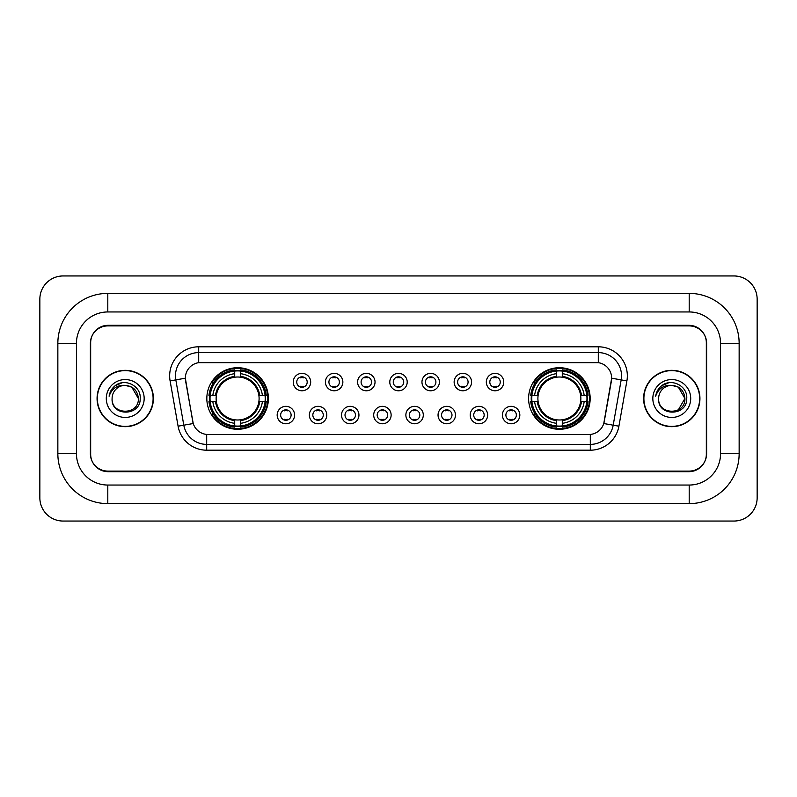 <?xml version="1.0" encoding="UTF-8"?>
<svg xmlns="http://www.w3.org/2000/svg" width="797" height="797" viewBox="0 0 797 797"><rect width="100%" height="100%" fill="white"/><g stroke="black" fill="none" stroke-linecap="round" stroke-linejoin="round"><path stroke-width="1.2" d="M528.6 398.5A30.784 30.784 0 0 0 559.384 429.284A30.784 30.784 0 0 0 590.169 398.5A30.784 30.784 0 0 0 559.384 367.716A30.784 30.784 0 0 0 528.6 398.5M206.831 398.5A30.784 30.784 0 0 0 237.616 429.284A30.784 30.784 0 0 0 268.4 398.5A30.784 30.784 0 0 0 237.616 367.716A30.784 30.784 0 0 0 206.831 398.5M294.591 415.058A8.707 8.707 0 0 1 285.884 423.765A8.707 8.707 0 0 1 277.167 415.058A8.707 8.707 0 0 1 285.884 406.34A8.707 8.707 0 0 1 294.591 415.058M280.654 415.058A5.23 5.23 0 0 0 285.884 420.278A5.23 5.23 0 0 0 291.104 415.058A5.23 5.23 0 0 0 285.884 409.827A5.23 5.23 0 0 0 280.654 415.058M326.77 415.058A8.707 8.707 0 0 1 318.063 423.765A8.707 8.707 0 0 1 309.346 415.058A8.707 8.707 0 0 1 318.063 406.34A8.707 8.707 0 0 1 326.77 415.058M312.832 415.058A5.23 5.23 0 0 0 318.063 420.278A5.23 5.23 0 0 0 323.283 415.058A5.23 5.23 0 0 0 318.063 409.827A5.23 5.23 0 0 0 312.832 415.058M358.949 415.058A8.707 8.707 0 0 1 350.232 423.765A8.707 8.707 0 0 1 341.524 415.058A8.707 8.707 0 0 1 350.232 406.34A8.707 8.707 0 0 1 358.949 415.058M345.011 415.058A5.23 5.23 0 0 0 350.232 420.278A5.23 5.23 0 0 0 355.462 415.058A5.23 5.23 0 0 0 350.232 409.827A5.23 5.23 0 0 0 345.011 415.058M391.128 415.058A8.707 8.707 0 0 1 382.411 423.765A8.707 8.707 0 0 1 373.703 415.058A8.707 8.707 0 0 1 382.411 406.34A8.707 8.707 0 0 1 391.128 415.058M377.18 415.058A5.23 5.23 0 0 0 382.411 420.278A5.23 5.23 0 0 0 387.641 415.058A5.23 5.23 0 0 0 382.411 409.827A5.23 5.23 0 0 0 377.18 415.058M423.297 415.058A8.707 8.707 0 0 1 414.589 423.765A8.707 8.707 0 0 1 405.872 415.058A8.707 8.707 0 0 1 414.589 406.34A8.707 8.707 0 0 1 423.297 415.058M409.359 415.058A5.23 5.23 0 0 0 414.589 420.278A5.23 5.23 0 0 0 419.82 415.058A5.23 5.23 0 0 0 414.589 409.827A5.23 5.23 0 0 0 409.359 415.058M455.476 415.058A8.707 8.707 0 0 1 446.768 423.765A8.707 8.707 0 0 1 438.051 415.058A8.707 8.707 0 0 1 446.768 406.34A8.707 8.707 0 0 1 455.476 415.058M441.538 415.058A5.23 5.23 0 0 0 446.768 420.278A5.23 5.23 0 0 0 451.989 415.058A5.23 5.23 0 0 0 446.768 409.827A5.23 5.23 0 0 0 441.538 415.058M487.654 415.058A8.707 8.707 0 0 1 478.937 423.765A8.707 8.707 0 0 1 470.23 415.058A8.707 8.707 0 0 1 478.937 406.34A8.707 8.707 0 0 1 487.654 415.058M473.717 415.058A5.23 5.23 0 0 0 478.937 420.278A5.23 5.23 0 0 0 484.168 415.058A5.23 5.23 0 0 0 478.937 409.827A5.23 5.23 0 0 0 473.717 415.058M519.833 415.058A8.707 8.707 0 0 1 511.116 423.765A8.707 8.707 0 0 1 502.409 415.058A8.707 8.707 0 0 1 511.116 406.34A8.707 8.707 0 0 1 519.833 415.058M505.896 415.058A5.23 5.23 0 0 0 511.116 420.278A5.23 5.23 0 0 0 516.346 415.058A5.23 5.23 0 0 0 511.116 409.827A5.23 5.23 0 0 0 505.896 415.058M310.681 382.062A8.707 8.707 0 0 1 301.973 390.779A8.707 8.707 0 0 1 293.256 382.062A8.707 8.707 0 0 1 301.973 373.355A8.707 8.707 0 0 1 310.681 382.062M296.743 382.062A5.23 5.23 0 0 0 301.973 387.292A5.23 5.23 0 0 0 307.194 382.062A5.23 5.23 0 0 0 301.973 376.832A5.23 5.23 0 0 0 296.743 382.062M342.859 382.062A8.707 8.707 0 0 1 334.142 390.779A8.707 8.707 0 0 1 325.435 382.062A8.707 8.707 0 0 1 334.142 373.355A8.707 8.707 0 0 1 342.859 382.062M328.922 382.062A5.23 5.23 0 0 0 334.142 387.292A5.23 5.23 0 0 0 339.373 382.062A5.23 5.23 0 0 0 334.142 376.832A5.23 5.23 0 0 0 328.922 382.062M375.038 382.062A8.707 8.707 0 0 1 366.321 390.779A8.707 8.707 0 0 1 357.614 382.062A8.707 8.707 0 0 1 366.321 373.355A8.707 8.707 0 0 1 375.038 382.062M361.101 382.062A5.23 5.23 0 0 0 366.321 387.292A5.23 5.23 0 0 0 371.551 382.062A5.23 5.23 0 0 0 366.321 376.832A5.23 5.23 0 0 0 361.101 382.062M407.207 382.062A8.707 8.707 0 0 1 398.5 390.779A8.707 8.707 0 0 1 389.793 382.062A8.707 8.707 0 0 1 398.5 373.355A8.707 8.707 0 0 1 407.207 382.062M393.27 382.062A5.23 5.23 0 0 0 398.5 387.292A5.23 5.23 0 0 0 403.73 382.062A5.23 5.23 0 0 0 398.5 376.832A5.23 5.23 0 0 0 393.27 382.062M439.386 382.062A8.707 8.707 0 0 1 430.679 390.779A8.707 8.707 0 0 1 421.962 382.062A8.707 8.707 0 0 1 430.679 373.355A8.707 8.707 0 0 1 439.386 382.062M425.449 382.062A5.23 5.23 0 0 0 430.679 387.292A5.23 5.23 0 0 0 435.899 382.062A5.23 5.23 0 0 0 430.679 376.832A5.23 5.23 0 0 0 425.449 382.062M471.565 382.062A8.707 8.707 0 0 1 462.858 390.779A8.707 8.707 0 0 1 454.141 382.062A8.707 8.707 0 0 1 462.858 373.355A8.707 8.707 0 0 1 471.565 382.062M457.627 382.062A5.23 5.23 0 0 0 462.858 387.292A5.23 5.23 0 0 0 468.078 382.062A5.23 5.23 0 0 0 462.858 376.832A5.23 5.23 0 0 0 457.627 382.062M503.744 382.062A8.707 8.707 0 0 1 495.027 390.779A8.707 8.707 0 0 1 486.319 382.062A8.707 8.707 0 0 1 495.027 373.355A8.707 8.707 0 0 1 503.744 382.062M489.806 382.062A5.23 5.23 0 0 0 495.027 387.292A5.23 5.23 0 0 0 500.257 382.062A5.23 5.23 0 0 0 495.027 376.832A5.23 5.23 0 0 0 489.806 382.062M178.09 426.196L170.1 380.886A29.041 29.041 0 0 1 198.702 346.805L598.298 346.805A29.041 29.041 0 0 1 626.9 380.886L618.91 426.196A29.041 29.041 0 0 1 590.308 450.195L206.692 450.195A29.041 29.041 0 0 1 178.09 426.196L193.233 423.526L185.581 380.896A15.681 15.681 0 0 1 201.023 362.486L595.977 362.486A15.681 15.681 0 0 1 611.419 380.896L604.246 421.553A15.681 15.681 0 0 1 588.804 434.514L208.196 434.514A15.681 15.681 0 0 1 192.754 421.553L185.342 378.206L175.818 379.88A23.233 23.233 0 0 1 198.702 352.613L598.298 352.613A23.233 23.233 0 0 1 621.182 379.88L613.192 425.19A23.233 23.233 0 0 1 590.308 444.387L206.692 444.387A23.233 23.233 0 0 1 183.808 425.19L175.818 379.88A23.233 23.233 0 0 1 175.47 375.845M209.601 401.399A28.174 28.174 0 0 1 209.601 395.601M531.37 401.399A28.174 28.174 0 0 1 531.37 395.601M107.804 293.376L107.804 311.956L689.196 311.956L689.196 293.376A49.952 49.952 0 0 1 739.148 343.328A49.952 49.952 0 0 0 689.196 293.376L107.804 293.376A49.952 49.952 0 0 0 57.852 343.328L57.852 453.672A49.952 49.952 0 0 0 107.804 503.624L689.196 503.624A49.952 49.952 0 0 0 739.148 453.672L739.148 343.328L720.558 343.328A31.362 31.362 0 0 0 689.196 311.956L107.804 311.956A31.362 31.362 0 0 0 76.442 343.328L76.442 453.672A31.362 31.362 0 0 0 107.804 485.044L689.196 485.044A31.362 31.362 0 0 0 720.558 453.672L720.558 343.328L720.558 453.672L739.148 453.672M689.196 325.903L107.804 325.903A17.424 17.424 0 0 0 90.38 343.328L90.38 453.672A17.424 17.424 0 0 0 107.804 471.097L689.196 471.097A17.424 17.424 0 0 0 706.62 453.672L706.62 343.328A17.424 17.424 0 0 0 689.196 325.903M757.15 299.184A23.233 23.233 0 0 0 733.917 275.951L63.083 275.951A23.233 23.233 0 0 0 39.85 299.184L39.85 497.816A23.233 23.233 0 0 0 63.083 521.049L733.917 521.049A23.233 23.233 0 0 0 757.15 497.816L757.15 299.184M97.065 398.5A28.174 28.174 0 0 0 125.229 426.674A28.174 28.174 0 0 0 153.403 398.5A28.174 28.174 0 0 0 125.229 370.326A28.174 28.174 0 0 0 97.065 398.5M643.597 398.5A28.174 28.174 0 0 0 671.771 426.674A28.174 28.174 0 0 0 699.935 398.5A28.174 28.174 0 0 0 671.771 370.326A28.174 28.174 0 0 0 643.597 398.5M198.702 346.805L198.702 362.665L598.298 362.665L598.298 346.805M185.342 378.177L185.512 375.845M588.804 434.514L208.196 434.514M626.9 380.886L611.658 378.206L603.767 423.526L618.91 426.196M706.331 342.74A17.424 17.424 0 0 0 688.907 325.315L108.093 325.315A17.424 17.424 0 0 0 90.669 342.74L90.669 454.26A17.424 17.424 0 0 0 108.093 471.685L688.907 471.685A17.424 17.424 0 0 0 706.331 454.26L706.331 342.74L706.331 454.26M90.669 342.74L90.669 454.26M153.104 398.5A27.875 27.875 0 0 0 125.229 370.625A27.875 27.875 0 0 0 97.354 398.5A27.875 27.875 0 0 0 125.229 426.375A27.875 27.875 0 0 0 153.104 398.5M138.359 398.5C139.166 415.436 111.291 415.436 112.098 398.5C110.873 416.851 140.79 416.433 140.202 398.5C141.218 385.947 124.91 377.808 115.246 385.648C111.829 388.378 109.787 391.895 109.119 396.199C111.819 388.498 117.189 384.891 125.229 385.369L131.794 387.133L138.359 398.5C139.166 415.436 111.291 415.436 112.098 398.5C111.291 415.436 139.166 415.436 138.359 398.5C139.166 415.436 111.291 415.436 112.098 398.5C111.291 415.436 139.166 415.436 138.359 398.5L131.794 387.133L125.229 385.369L131.794 387.133L138.359 398.5C137.582 390.52 133.199 386.147 125.229 385.369A13.131 13.131 0 0 0 112.098 398.5M106.29 398.5A18.939 18.939 0 0 0 125.229 417.439A18.939 18.939 0 0 0 144.167 398.5A18.939 18.939 0 0 0 125.229 379.561A18.939 18.939 0 0 0 106.29 398.5M115.246 385.648L123.156 382.361M699.646 398.5A27.875 27.875 0 0 0 671.771 370.625A27.875 27.875 0 0 0 643.896 398.5A27.875 27.875 0 0 0 671.771 426.375A27.875 27.875 0 0 0 699.646 398.5M678.337 387.133L684.902 398.5C685.709 415.436 657.834 415.436 658.641 398.5A13.131 13.131 0 0 1 671.771 385.369L678.337 387.133L684.902 398.5L678.337 409.867L684.902 398.5C685.709 415.436 657.834 415.436 658.641 398.5C657.415 416.851 687.333 416.433 686.745 398.5C687.761 385.947 671.453 377.808 661.789 385.648C658.372 388.378 656.329 391.895 655.662 396.199C658.362 388.498 663.732 384.891 671.771 385.369L678.337 387.133L684.902 398.5L678.337 409.867M671.771 385.369C679.741 386.147 684.125 390.52 684.902 398.5M652.833 398.5A18.939 18.939 0 0 0 671.771 417.439A18.939 18.939 0 0 0 690.71 398.5A18.939 18.939 0 0 0 671.771 379.561A18.939 18.939 0 0 0 652.833 398.5M661.789 385.648L669.699 382.361M303.418 377.848L303.418 377.041L303.418 377.848A4.453 4.453 0 0 0 300.519 377.848L300.519 377.041M300.519 387.083L300.519 386.276A4.453 4.453 0 0 0 303.418 386.276L303.418 387.083M335.597 377.848L335.597 377.041L335.597 377.848A4.453 4.453 0 0 0 332.698 377.848L332.698 377.041M332.698 387.083L332.698 386.276A4.453 4.453 0 0 0 335.597 386.276L335.597 387.083M367.776 377.848L367.776 377.041L367.776 377.848A4.453 4.453 0 0 0 364.867 377.848L364.867 377.041M364.867 387.083L364.867 386.276A4.453 4.453 0 0 0 367.776 386.276L367.776 387.083M399.955 377.848L399.955 377.041L399.955 377.848A4.453 4.453 0 0 0 397.045 377.848L397.045 377.041M397.045 387.083L397.045 386.276A4.453 4.453 0 0 0 399.955 386.276L399.955 387.083M432.133 377.848L432.133 377.041L432.133 377.848A4.453 4.453 0 0 0 429.224 377.848L429.224 377.041M429.224 387.083L429.224 386.276A4.453 4.453 0 0 0 432.133 386.276L432.133 387.083M464.302 377.848L464.302 377.041L464.302 377.848A4.453 4.453 0 0 0 461.403 377.848L461.403 377.041M461.403 387.083L461.403 386.276A4.453 4.453 0 0 0 464.302 386.276L464.302 387.083M496.481 377.848L496.481 377.041L496.481 377.848A4.453 4.453 0 0 0 493.582 377.848L493.582 377.041M493.582 387.083L493.582 386.276A4.453 4.453 0 0 0 496.481 386.276L496.481 387.083M284.429 420.079L284.429 419.262A4.453 4.453 0 0 0 287.328 419.262L287.328 420.079M287.328 410.027L287.328 410.844A4.453 4.453 0 0 0 284.429 410.844L284.429 410.027M316.608 420.079L316.608 419.262A4.453 4.453 0 0 0 319.507 419.262L319.507 420.079M319.507 410.027L319.507 410.844A4.453 4.453 0 0 0 316.608 410.844L316.608 410.027M348.787 420.079L348.787 419.262A4.453 4.453 0 0 0 351.686 419.262L351.686 420.079M351.686 410.027L351.686 410.844A4.453 4.453 0 0 0 348.787 410.844L348.787 410.027M380.956 420.079L380.956 419.262A4.453 4.453 0 0 0 383.865 419.262L383.865 420.079M383.865 410.027L383.865 410.844A4.453 4.453 0 0 0 380.956 410.844L380.956 410.027M413.135 420.079L413.135 419.262A4.453 4.453 0 0 0 416.044 419.262L416.044 420.079M416.044 410.027L416.044 410.844A4.453 4.453 0 0 0 413.135 410.844L413.135 410.027M445.314 420.079L445.314 419.262A4.453 4.453 0 0 0 448.213 419.262L448.213 420.079M448.213 410.027L448.213 410.844A4.453 4.453 0 0 0 445.314 410.844L445.314 410.027M477.493 420.079L477.493 419.262A4.453 4.453 0 0 0 480.392 419.262L480.392 420.079M480.392 410.027L480.392 410.844A4.453 4.453 0 0 0 477.493 410.844L477.493 410.027M509.672 420.079L509.672 419.262A4.453 4.453 0 0 0 512.571 419.262L512.571 420.079M512.571 410.027L512.571 410.844A4.453 4.453 0 0 0 509.672 410.844L509.672 410.027M240.525 425.997L240.525 427.162A28.812 28.812 0 0 0 266.278 401.399L265.112 401.399A27.646 27.646 0 0 1 240.525 425.997L240.525 423.307A24.976 24.976 0 0 0 262.422 401.399L258.905 401.399A21.489 21.489 0 0 0 240.525 377.21L240.525 371.003A27.646 27.646 0 0 1 265.112 395.601L266.278 395.601A28.812 28.812 0 0 0 240.525 369.838L240.525 371.003M210.119 401.399L208.953 401.399A28.812 28.812 0 0 0 234.716 427.162L234.716 425.997A27.646 27.646 0 0 1 210.119 401.399L212.809 401.399A24.976 24.976 0 0 0 234.716 423.307L234.716 419.79A21.489 21.489 0 0 0 258.905 401.399L259.762 401.399A22.336 22.336 0 0 1 240.525 420.647L240.525 423.307M234.716 371.003L234.716 369.838A28.812 28.812 0 0 0 208.953 395.601L210.119 395.601A27.646 27.646 0 0 1 234.716 371.003L234.716 373.693A24.976 24.976 0 0 0 212.809 395.601L216.326 395.601A21.489 21.489 0 0 0 234.716 419.79L234.716 420.647A22.336 22.336 0 0 1 215.469 401.399L212.809 401.399M210.179 401.399A27.586 27.586 0 0 1 210.179 395.601M240.525 371.063A27.586 27.586 0 0 0 234.716 371.063M265.052 395.601A27.586 27.586 0 0 1 265.052 401.399M265.112 395.601L262.422 395.601A24.976 24.976 0 0 0 240.525 373.693M262.422 401.399L265.112 401.399M234.716 423.307L234.716 425.997M258.905 395.601L262.422 395.601M240.525 419.83L240.525 420.647M234.716 419.79A21.489 21.489 0 0 1 216.326 401.399L215.469 401.399M240.525 425.937A27.586 27.586 0 0 1 234.716 425.937M212.809 395.601L210.119 395.601M234.716 377.17L234.716 373.693M240.525 377.21A21.489 21.489 0 0 0 216.326 395.601L215.469 395.601A22.336 22.336 0 0 1 234.716 376.353M240.525 377.17L240.525 376.353A22.336 22.336 0 0 1 259.762 395.601M213.447 382.819L211.803 382.819A30.206 30.206 0 0 1 267.822 398.5A30.206 30.206 0 0 1 211.803 414.181L213.447 414.181M562.284 425.997L562.284 427.162A28.812 28.812 0 0 0 588.047 401.399L586.881 401.399A27.646 27.646 0 0 1 562.284 425.997L562.284 423.307A24.976 24.976 0 0 0 584.191 401.399L580.674 401.399A21.489 21.489 0 0 0 562.284 377.21L562.284 371.003A27.646 27.646 0 0 1 586.881 395.601L588.047 395.601A28.812 28.812 0 0 0 562.284 369.838L562.284 371.003M531.888 401.399L530.722 401.399A28.812 28.812 0 0 0 556.475 427.162L556.475 425.997A27.646 27.646 0 0 1 531.888 401.399L534.578 401.399A24.976 24.976 0 0 0 556.475 423.307L556.475 419.79A21.489 21.489 0 0 0 580.674 401.399L581.531 401.399A22.336 22.336 0 0 1 562.284 420.647L562.284 423.307M556.475 371.003L556.475 369.838A28.812 28.812 0 0 0 530.722 395.601L531.888 395.601A27.646 27.646 0 0 1 556.475 371.003L556.475 373.693A24.976 24.976 0 0 0 534.578 395.601L538.095 395.601A21.489 21.489 0 0 0 556.475 419.79L556.475 420.647A22.336 22.336 0 0 1 537.238 401.399L534.578 401.399M531.948 401.399A27.586 27.586 0 0 1 531.948 395.601M562.284 371.063A27.586 27.586 0 0 0 556.475 371.063M586.821 395.601A27.586 27.586 0 0 1 586.821 401.399M586.881 395.601L584.191 395.601A24.976 24.976 0 0 0 562.284 373.693M584.191 401.399L586.881 401.399M556.475 423.307L556.475 425.997M580.674 395.601L584.191 395.601M562.284 419.83L562.284 420.647M556.475 419.79A21.489 21.489 0 0 1 538.095 401.399L537.238 401.399M562.284 425.937A27.586 27.586 0 0 1 556.475 425.937M534.578 395.601L531.888 395.601M556.475 377.17L556.475 373.693M562.284 377.21A21.489 21.489 0 0 0 538.095 395.601L537.238 395.601A22.336 22.336 0 0 1 556.475 376.353M562.284 377.17L562.284 376.353A22.336 22.336 0 0 1 581.531 395.601M535.215 382.819L533.572 382.819A30.206 30.206 0 0 1 589.591 398.5A30.206 30.206 0 0 1 533.572 414.181L535.215 414.181M689.196 503.624L689.196 485.044L107.804 485.044L107.804 503.624M57.852 453.672L76.442 453.672L76.442 343.328L57.852 343.328M590.308 434.435L590.308 450.195M206.692 450.195L206.692 434.435M170.1 380.886L175.818 379.88M240.525 419.79A21.489 21.489 0 0 0 258.905 401.399M234.716 426.196A27.845 27.845 0 0 0 240.525 426.196M265.311 401.399A27.845 27.845 0 0 0 265.311 395.601M240.525 370.804A27.845 27.845 0 0 0 234.716 370.804M562.284 419.79A21.489 21.489 0 0 0 580.674 401.399M556.475 426.196A27.845 27.845 0 0 0 562.284 426.196M587.08 401.399A27.845 27.845 0 0 0 587.08 395.601M562.284 370.804A27.845 27.845 0 0 0 556.475 370.804"/></g></svg>
